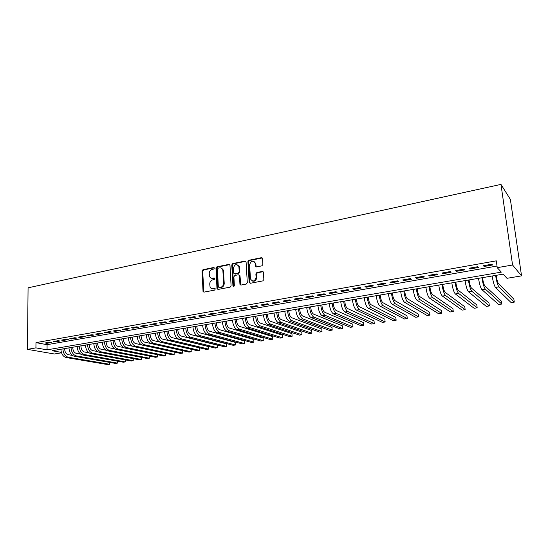 <?xml version="1.0" encoding="UTF-8"?>
<svg xmlns="http://www.w3.org/2000/svg" width="549" height="549" viewBox="0 0 549 549"><rect width="100%" height="100%" fill="white"/><g stroke="black" fill="none" stroke-linecap="round" stroke-linejoin="round"><path stroke-width="0.82" d="M214.316 268.166L213.575 267.528L202.986 269.703L202.046 271.021L203.048 291.601L204.002 292.13L214.673 290.092L215.29 288.911L214.597 288.5L213.204 288.767C211.749 288.959 210.699 288.362 210.068 286.969L209.732 284.073C209.821 281.85 210.837 280.436 212.779 279.832L214.158 279.558L214.824 278.631L214.083 277.979L212.696 278.254C211.228 278.46 210.178 277.849 209.553 276.442L209.238 273.615C209.327 271.405 210.336 269.991 212.271 269.374L213.65 269.092L214.316 268.166M213.575 267.528L214.179 267.782L203.604 269.95L202.663 271.268L203.892 292.143M214.083 277.979L214.686 278.219L213.307 278.494L212.696 278.254M261.894 265.833L262.889 264.46L262.511 258.627L261.365 257.694L248.889 260.26L247.908 261.619L249.15 282.337L250.275 283.291L262.854 280.889L263.856 279.516L263.383 272.29L262.25 271.453L256.863 272.517L255.868 273.882L256.088 277.389C254.709 281.534 252.842 282.062 250.481 278.981L249.589 264.844C251.01 260.679 252.876 260.171 255.189 263.314L255.395 266.114L256.513 266.91L261.894 265.833M497.229 267.672L512.567 265.009L500.969 184.402L28.074 287.827L27.45 349.356L35.932 347.881L47.056 349.843L501.319 272.132L497.229 267.672L496.282 260.844L35.973 342.631L35.932 347.881M229.976 265.297L228.892 264.371L216.917 266.835L215.963 268.166L216.972 288.506L218.042 289.447L230.12 287.141L231.088 285.796L229.976 265.297M232.742 263.582L244.964 261.07L246.076 261.997L247.304 282.687L246.316 284.046L241.018 285.061L239.947 284.348L239.398 275.488L238.328 274.774L234.855 275.461L233.888 276.813L234.361 285.521C234.046 286.557 233.572 286.715 232.948 285.988L231.774 264.927L232.742 263.582L233.325 263.843L245.54 261.338L244.964 261.07M49.925 342.123L45.032 342.988L46.871 343.331L51.757 342.473L49.925 342.123M58.153 340.675L53.205 341.547L55.03 341.897L59.971 341.032L58.153 340.675M66.484 339.207L61.474 340.092L63.286 340.449L68.289 339.57L66.484 339.207M74.911 337.724L69.84 338.616L71.638 338.98L76.702 338.088L74.911 337.724M83.441 336.221L78.308 337.12L80.092 337.491L85.212 336.592L83.441 336.221M92.067 334.698L86.879 335.611L88.65 335.988L93.831 335.075L92.067 334.698M100.81 333.161L95.553 334.087L97.303 334.465L102.553 333.545L100.81 333.161M109.649 331.596L104.331 332.536L106.067 332.927L111.378 331.994L109.649 331.596M118.605 330.018L113.218 330.972L114.94 331.37L120.313 330.423L118.605 330.018M127.67 328.426L122.214 329.386L123.923 329.791L129.365 328.83L127.67 328.426M136.845 326.806L131.328 327.78L133.016 328.192L138.52 327.225L136.845 326.806M146.144 325.166L140.551 326.154L142.218 326.573L147.798 325.591L146.144 325.166M155.552 323.512L149.891 324.507L151.538 324.933L157.186 323.944L155.552 323.512M165.084 321.831L159.347 322.839L160.981 323.279L166.697 322.27L165.084 321.831M174.733 320.129L168.927 321.151L170.54 321.597L176.332 320.575L174.733 320.129M184.512 318.406L178.631 319.443L180.216 319.895L186.084 318.859L184.512 318.406M194.415 316.656L188.458 317.706L190.023 318.173L195.966 317.123L194.415 316.656M204.448 314.893L198.415 315.956L199.96 316.423L205.978 315.366L204.448 314.893M214.611 313.102L208.496 314.179L210.02 314.652L216.121 313.582L214.611 313.102M224.912 311.283L218.715 312.374L220.218 312.861L226.394 311.777L224.912 311.283M235.349 309.444L229.07 310.549L230.546 311.05L236.811 309.945L235.349 309.444M245.925 307.577L239.563 308.703L241.011 309.211L247.359 308.092L245.925 307.577M256.651 305.69L250.2 306.829L251.62 307.344L258.051 306.212L256.651 305.69M267.514 303.775L260.974 304.928L262.374 305.45L268.893 304.304L267.514 303.775M278.528 301.833L271.899 303L273.272 303.535L279.88 302.375L278.528 301.833M289.694 299.864L282.975 301.051L284.313 301.593L291.018 300.42L289.694 299.864M301.017 297.874L294.202 299.068L295.513 299.63L302.307 298.436L301.017 297.874M312.491 295.849L305.587 297.064L306.864 297.633L313.754 296.419L312.491 295.849M324.136 293.797L317.13 295.033L318.379 295.609L325.365 294.381L324.136 293.797M335.94 291.711L328.837 292.967L330.052 293.557L337.134 292.308L335.94 291.711M347.915 289.604L340.709 290.874L341.89 291.478L349.075 290.215L347.915 289.604M360.062 287.463L352.753 288.753L353.899 289.364L361.187 288.081L360.062 287.463M372.387 285.288L364.968 286.599L366.08 287.223L373.471 285.926L372.387 285.288M384.883 283.085L377.362 284.416L378.439 285.055L385.94 283.73L384.883 283.085M397.572 280.855L389.934 282.2L390.977 282.845L398.588 281.513L397.572 280.855M410.446 278.583L402.698 279.949L403.693 280.614L411.421 279.256L410.446 278.583M423.512 276.277L415.648 277.664L416.602 278.343L424.446 276.964L423.512 276.277M436.771 273.944L428.79 275.351L429.709 276.037L437.663 274.644L436.771 273.944M450.235 271.57L442.13 272.997L443.002 273.704L451.079 272.283L450.235 271.57M463.905 269.161L455.677 270.609L456.507 271.33L464.701 269.888L463.905 269.161M477.781 266.711L469.429 268.187L470.212 268.921L478.536 267.459L477.781 266.711M35.973 342.631L47.077 344.683L497.003 266.045M484.129 266.471L492.577 264.989L491.877 264.227L483.394 265.723L484.129 266.471L484.012 265.613M61.378 352.376L52.107 350.736L503.165 274.143L506.988 278.316L521.55 275.879L510.364 199.383L500.969 184.402M61.522 352.794L54.385 353.988L27.45 349.356M521.55 275.879L512.567 265.009M47.077 344.683L47.056 349.843M46.871 343.331L46.878 342.665M55.03 341.897L55.03 341.224M63.286 340.449L63.286 339.769M71.638 338.98L71.638 338.301M80.092 337.491L80.085 336.812M88.65 335.988L88.643 335.302M97.303 334.465L97.297 333.778M106.067 332.927L106.06 332.234M114.94 331.37L114.926 330.67M123.923 329.791L123.909 329.084M133.016 328.192L132.995 327.485M142.218 326.573L142.198 325.859M151.538 324.933L151.517 324.219M160.981 323.279L160.953 322.558M170.54 321.597L170.513 320.87M180.216 319.895L180.189 319.168M190.023 318.173L189.995 317.439M199.96 316.423L199.925 315.689M210.02 314.652L209.986 313.911M220.218 312.861L220.176 312.12M230.546 311.05L230.505 310.295M241.011 309.211L240.97 308.456M251.62 307.344L251.572 306.582M262.374 305.45L262.326 304.688M273.272 303.535L273.217 302.767M284.313 301.593L284.258 300.825M295.513 299.63L295.458 298.848M306.864 297.633L306.809 296.851M318.379 295.609L318.317 294.82M330.052 293.557L329.983 292.761M341.89 291.478L341.821 290.675M353.899 289.364L353.824 288.561M366.08 287.223L366.005 286.413M378.439 285.055L378.357 284.238M390.977 282.845L390.888 282.028M403.693 280.614L403.604 279.791M416.602 278.343L416.513 277.513M429.709 276.037L429.606 275.207M443.002 273.704L442.906 272.86M456.507 271.33L456.397 270.485M470.212 268.921L470.102 268.07M211.468 278.226L213.307 278.494M212.038 288.747L213.204 288.767M215.194 288.733L213.815 288.994M229.702 264.618L217.514 267.095L216.567 268.42L217.898 289.467M218.104 268.187L217.438 269.113L218.33 286.983L219.682 287.868L219.078 287.642L220.554 287.36C222.523 286.756 223.546 285.329 223.628 283.085L222.832 269.888C222.228 268.337 221.144 267.672 219.566 267.885L218.104 268.187M221.508 268.18L223.429 270.142L224.232 283.318C224.143 285.562 223.12 286.99 221.158 287.587L219.682 287.868M239.131 275.008L239.982 275.735L240.819 285.075M233.325 263.843L232.364 265.188L233.661 286.468M238.939 267.061L238.849 266.464C236.516 263.589 234.704 264.158 233.407 268.18L233.709 273.182L234.766 273.869L238.239 273.176L239.213 271.824L238.939 267.061L239.522 267.315L237.744 264.879M239.522 267.315L239.796 272.078L238.822 273.429L235.356 274.116M254.05 261.53L255.759 263.582L256.239 266.924M252.279 280.999C254.777 281.699 256.232 280.573 256.658 277.636L256.088 277.389M263.088 271.693L257.426 272.771L256.438 274.136L256.658 277.636M262.23 257.955L249.459 260.528L248.484 261.887L250.049 283.311M64.631 348.608L64.631 348.944C64.851 352.081 66.01 353.988 68.117 354.661L72.351 355.402M109.779 362.415L109.704 364.303L68.124 357.207C65.05 356.26 63.3 353.494 62.881 348.91M109.676 362.395L109.704 364.303L107.782 364.598L66.113 357.536C63.032 356.589 61.282 353.831 60.864 349.246M72.729 347.236L72.729 347.572C72.955 350.722 74.115 352.643 76.201 353.33L80.6 354.119M117.52 361.167L117.465 363.109L76.215 355.889C73.161 354.929 71.425 352.142 70.993 347.531M117.431 361.153L117.465 363.109L115.516 363.411L74.184 356.219C71.123 355.265 69.38 352.479 68.954 347.874M80.923 345.843L80.923 346.179C81.156 349.349 82.309 351.285 84.388 351.978L88.959 352.822M125.337 359.911L125.302 361.908L84.402 354.551C81.376 353.577 79.639 350.77 79.207 346.138M125.268 359.897L125.302 361.908L123.34 362.21L82.35 354.887C79.31 353.92 77.574 351.12 77.141 346.488M89.213 344.436L89.213 344.772C89.453 347.963 90.606 349.905 92.664 350.612L97.413 351.511M133.242 358.634L133.229 360.686L92.685 353.199C89.679 352.211 87.957 349.39 87.511 344.724M133.187 358.627L133.229 360.686L131.245 360.995L90.606 353.535C87.593 352.554 85.87 349.734 85.424 345.081M97.598 343.008L97.605 343.351C97.852 346.556 98.992 348.519 101.037 349.226L105.984 350.187M141.237 357.344L141.244 359.458L101.064 351.834C98.086 350.832 96.37 347.991 95.91 343.297M141.189 357.337L141.244 359.458L139.233 359.767L98.964 352.177C95.972 351.182 94.256 348.341 93.804 343.653M106.087 341.567L106.087 341.91C106.341 345.136 107.48 347.112 109.505 347.833L114.659 348.862M149.321 356.04L149.342 358.209L109.546 350.447C106.588 349.439 104.88 346.57 104.413 341.855M149.287 356.033L149.342 358.209L147.31 358.524L107.419 350.797C104.454 349.788 102.738 346.927 102.279 342.219M114.672 340.112L114.679 340.455C114.94 343.701 116.072 345.685 118.076 346.412L123.456 347.517M157.488 354.723L157.536 356.953L118.124 349.047C115.194 348.025 113.492 345.136 113.019 340.394M157.467 354.716L157.536 356.953L155.477 357.269L115.969 349.397C113.032 348.375 111.33 345.499 110.857 340.757M123.36 338.637L123.367 338.98C123.635 342.247 124.76 344.244 126.75 344.985L132.378 346.172M165.75 353.384L165.812 355.677L126.805 347.627C123.902 346.591 122.207 343.688 121.727 338.911M165.736 353.378L165.812 355.677L163.732 355.999L124.623 347.984C121.713 346.947 120.018 344.051 119.538 339.282M132.158 337.141L132.165 337.491C132.439 340.771 133.558 342.789 135.528 343.537L141.436 344.82M128.329 337.793C128.816 342.59 130.497 345.506 133.38 346.556L172.084 354.716L174.184 354.393L174.102 352.026L174.184 354.393L135.589 346.193C132.714 345.143 131.033 342.219 130.538 337.415M141.052 335.631L141.066 335.981C141.347 339.282 142.459 341.306 144.408 342.068L150.673 343.468M137.216 336.283C137.717 341.107 139.391 344.045 142.246 345.108L180.525 353.419L182.645 353.089L182.556 350.653L182.645 353.089L144.476 344.745C141.628 343.681 139.961 340.73 139.46 335.906M150.062 334.101L150.069 334.458C150.357 337.772 151.469 339.817 153.397 340.586L191.107 349.274L191.237 351.285L191.21 351.779L153.473 343.276C150.659 342.192 148.999 339.227 148.484 334.368M191.107 349.274L191.21 351.779L189.055 352.108L151.215 343.64C148.395 342.569 146.727 339.605 146.219 334.753M159.183 332.557L159.189 332.907C159.484 336.249 160.589 338.301 162.497 339.083L199.754 347.929L199.877 349.953L199.863 350.447L162.579 341.787C159.793 340.696 158.146 337.704 157.625 332.818M199.754 347.929L199.863 350.447L197.688 350.777L160.294 342.157C157.501 341.073 155.847 338.088 155.326 333.209M168.413 330.985L168.419 331.342C168.728 334.698 169.819 336.77 171.707 337.56L208.503 346.57L208.613 348.608L208.62 349.102L171.803 340.284C169.044 339.172 167.404 336.16 166.875 331.246M208.503 346.57L208.62 349.102L206.417 349.439L169.483 340.661C166.724 339.557 165.077 336.551 164.549 331.644M177.752 329.4L177.766 329.757C178.082 333.133 179.166 335.226 181.033 336.022L217.349 345.197L217.473 347.737L181.136 338.76C178.411 337.635 176.778 334.602 176.236 329.661M217.473 347.737L215.249 348.08L178.789 339.138C176.057 338.019 174.424 334.993 173.889 330.059M187.216 327.794L187.23 328.151C187.552 331.548 188.63 333.655 190.469 334.465L226.298 343.804L226.428 346.364L190.578 337.216C187.895 336.077 186.276 333.023 185.72 328.048M226.428 346.364L224.177 346.707L188.204 337.601C185.514 336.468 183.888 333.415 183.339 328.453M196.796 326.168L196.81 326.531C197.139 329.949 198.21 332.063 200.028 332.886L235.349 342.398L235.487 344.971L200.145 335.652C197.496 334.499 195.89 331.418 195.32 326.415M235.487 344.971L233.215 345.321L197.743 336.043C195.08 334.897 193.474 331.822 192.912 326.827M206.493 324.521L206.513 324.884C206.849 328.323 207.913 330.457 209.704 331.287L244.504 340.977L244.655 343.557L209.835 334.073C207.22 332.9 205.621 329.798 205.045 324.768M244.655 343.557L242.356 343.914L207.398 334.471C204.777 333.305 203.178 330.203 202.602 325.18M216.32 322.853L216.333 323.217C216.683 326.676 217.733 328.83 219.504 329.668L253.768 339.536L253.926 342.137L219.641 332.468C217.061 331.28 215.483 328.158 214.892 323.093M253.926 342.137L251.6 342.494L217.178 332.872C214.59 331.692 213.005 328.57 212.422 323.512M226.263 321.165L226.284 321.529C226.641 325.008 227.684 327.177 229.427 328.034L263.143 338.081L263.307 340.696L229.578 330.848C227.032 329.647 225.467 326.497 224.87 321.398M263.307 340.696L260.953 341.053L227.08 331.253C224.527 330.059 222.956 326.916 222.359 321.824M236.344 319.449L236.365 319.82C236.729 323.32 237.765 325.509 239.474 326.374L272.627 336.606L272.798 339.234L239.638 329.208C237.134 327.986 235.576 324.809 234.972 319.683M272.798 339.234L270.417 339.598L237.106 329.62C234.595 328.405 233.037 325.234 232.433 320.115M246.549 317.72L246.57 318.091C246.94 321.611 247.97 323.814 249.658 324.692L282.22 335.116L282.406 337.759L249.829 327.54C247.366 326.305 245.822 323.107 245.204 317.946M282.406 337.759L279.99 338.129L247.263 327.959C244.792 326.724 243.248 323.533 242.631 318.386M256.884 315.963L256.911 316.341C257.296 319.882 258.311 322.098 259.972 322.99L291.931 333.607L292.123 336.262L260.151 325.852C257.728 324.603 256.205 321.378 255.566 316.19M292.123 336.262L289.687 336.64L257.556 326.278C255.127 325.029 253.597 321.81 252.965 316.629M267.363 314.186L267.384 314.563C267.782 318.125 268.79 320.362 270.417 321.268L301.765 332.083L301.964 334.753L270.609 324.15C268.228 322.874 266.718 319.628 266.073 314.405M301.964 334.753L299.493 335.13L267.981 324.576C265.592 323.306 264.076 320.067 263.431 314.852M277.972 312.381L278 312.765C278.405 316.348 279.407 318.598 280.999 319.518L311.708 330.539L311.921 333.222L281.198 322.421C278.871 321.131 277.375 317.85 276.717 312.594M311.921 333.222L309.416 333.607L278.542 322.853C276.195 321.57 274.699 318.296 274.04 313.054M288.733 310.556L288.76 310.94C289.172 314.55 290.16 316.821 291.725 317.747L321.776 328.975L321.995 331.671L291.938 320.664C289.652 319.353 288.17 316.059 287.498 310.768M321.995 331.671L319.463 332.063L289.241 321.103C286.942 319.799 285.459 316.505 284.787 311.228M299.63 308.703L299.658 309.087C300.077 312.724 301.058 315.009 302.588 315.956L331.967 327.389L332.2 330.1L302.815 318.887C300.577 317.562 299.116 314.234 298.423 308.909M332.2 330.1L329.633 330.498L300.083 319.333C297.833 318.015 296.364 314.694 295.678 309.375M310.672 306.829L310.7 307.22C311.139 310.871 312.1 313.177 313.603 314.138L342.288 325.783L342.528 328.515L313.836 317.089C311.647 315.744 310.206 312.388 309.499 307.028M342.528 328.515L339.934 328.913L311.07 317.542C308.867 316.197 307.419 312.855 306.719 307.502M321.865 304.928L321.899 305.319C322.345 308.998 323.299 311.324 324.761 312.292L352.733 324.164L352.98 326.909L325.008 315.263C322.874 313.898 321.446 310.514 320.726 305.12M352.98 326.909L350.358 327.314L322.201 315.723C320.053 314.357 318.619 310.988 317.905 305.601M333.216 303L333.243 303.391C333.703 307.097 334.643 309.444 336.077 310.425L363.308 322.524L363.568 325.283L336.331 313.417C334.252 312.031 332.838 308.62 332.111 303.192M363.568 325.283L360.906 325.687L333.49 313.877C331.39 312.498 329.976 309.094 329.249 303.679M344.717 301.051L344.751 301.442C345.218 305.169 346.151 307.536 347.544 308.531L374.013 320.856L374.288 323.636L347.812 311.544C345.781 310.13 344.395 306.699 343.647 301.229M374.288 323.636L371.591 324.047L344.93 312.01C342.885 310.61 341.492 307.179 340.744 301.724M356.376 299.068L356.411 299.466C356.891 303.22 357.811 305.601 359.163 306.61L384.856 319.175L385.144 321.968L359.451 309.643C357.474 308.209 356.102 304.743 355.347 299.246M385.144 321.968L382.413 322.387L356.527 310.116C354.537 308.696 353.165 305.237 352.403 299.747M368.201 297.064L368.242 297.462C368.729 301.236 369.635 303.638 370.952 304.668L395.836 317.466L396.131 320.273L371.248 307.714C369.333 306.267 367.981 302.767 367.206 297.229M396.131 320.273L393.372 320.698L368.283 308.202C366.348 306.754 364.996 303.268 364.227 297.736M380.189 295.026L380.231 295.424C380.738 299.232 381.624 301.655 382.9 302.691L406.96 315.737L407.269 318.564L383.216 305.759C381.349 304.29 380.025 300.763 379.235 295.19M407.269 318.564L404.469 318.996L380.203 306.253C378.33 304.784 376.998 301.271 376.209 295.705M392.35 292.96L392.391 293.365C392.912 297.194 393.784 299.637 395.019 300.694L418.228 313.987L418.544 316.828L395.342 303.782C393.544 302.286 392.24 298.731 391.43 293.118M418.544 316.828L415.71 317.267L392.295 304.276C390.483 302.787 389.172 299.239 388.363 293.64M404.682 290.867L404.73 291.272C405.258 295.129 406.116 297.592 407.31 298.663L429.641 312.216L429.97 315.071L407.646 301.772C405.91 300.255 404.627 296.666 403.803 291.018M429.97 315.071L427.101 315.517L404.558 302.279C402.801 300.763 401.518 297.187 400.695 291.546M417.192 288.747L417.24 289.151C417.782 293.029 418.626 295.52 419.772 296.604L441.197 310.418L441.54 313.294L420.129 299.733C418.455 298.189 417.199 294.573 416.355 288.884M441.54 313.294L438.637 313.74L416.993 300.248C415.305 298.711 414.042 295.101 413.198 289.419M429.881 286.592L429.929 287.003C430.485 290.908 431.315 293.413 432.413 294.518L452.911 308.6L453.268 311.496L432.784 297.668C431.178 296.103 429.949 292.452 429.085 286.722M453.268 311.496L450.324 311.949L429.606 298.189C427.98 296.625 426.745 292.988 425.887 287.264M442.755 284.403L442.803 284.814C443.372 288.747 444.189 291.279 445.246 292.404L464.777 306.754L465.147 309.663L445.63 295.568C444.093 293.983 442.885 290.297 442.007 284.533M465.147 309.663L462.162 310.123L442.398 296.096C440.847 294.511 439.632 290.84 438.754 285.082M455.814 282.186L455.869 282.605C456.452 286.564 457.248 289.11 458.257 290.256L476.8 304.887L477.184 307.817L458.655 293.441C457.193 291.828 456.013 288.115 455.114 282.303M477.184 307.817L474.158 308.284L455.382 293.976C453.899 292.37 452.712 288.664 451.82 282.865M469.072 279.935L469.127 280.354C469.724 284.341 470.5 286.914 471.461 288.074L488.987 302.993L489.385 305.937L471.879 291.286C470.486 289.646 469.333 285.899 468.414 280.045M489.385 305.937L486.318 306.411L468.551 291.828C467.144 290.195 465.984 286.454 465.072 280.614M482.523 277.65L482.578 278.075C483.195 282.09 483.95 284.684 484.856 285.864L501.34 301.078L501.752 304.043L485.295 289.097C483.978 287.429 482.852 283.648 481.912 277.753M501.752 304.043L498.643 304.517L481.919 289.646C480.588 287.985 479.449 284.21 478.522 278.329M496.179 275.33L496.234 275.756C496.866 279.798 497.607 282.419 498.458 283.62L513.857 299.13L514.283 302.115L498.911 286.873C497.669 285.178 496.571 281.363 495.617 275.426M514.283 302.115L511.133 302.595L495.486 287.429C494.23 285.741 493.126 281.932 492.172 276.01M215.187 288.726L214.597 288.5M203.576 291.416L202.958 291.196M202.663 271.268L202.046 271.021M203.604 269.95L202.986 269.703M217.576 288.733L216.972 288.506M216.567 268.42L215.963 268.166M217.514 267.095L216.917 266.835M229.482 264.632L228.892 264.371M221.158 287.587L220.554 287.36M224.232 283.318L223.628 283.085M223.594 271.082L222.997 270.829M240.496 284.341L239.913 284.108M240.016 275.962L239.433 275.715M233.503 286.029L232.913 285.796M232.364 265.188L231.774 264.927M238.822 273.429L238.239 273.176M239.796 272.078L239.213 271.824M255.944 266.231L255.381 265.97M255.8 263.966L255.237 263.698M256.438 274.136L255.868 273.882M257.426 272.771L256.863 272.517M262.813 271.714L262.25 271.453M249.726 282.577L249.15 282.337M248.484 261.887L247.908 261.619M249.459 260.528L248.889 260.26M261.928 257.968L261.365 257.694M66.113 357.536L68.124 357.207M74.184 356.219L76.215 355.889M82.35 354.887L84.402 354.551M90.606 353.535L92.685 353.199M98.964 352.177L101.064 351.834M107.419 350.797L109.546 350.447M115.969 349.397L118.124 349.047M124.623 347.984L126.805 347.627M133.38 346.556L135.589 346.193M142.246 345.108L144.476 344.745M151.215 343.64L153.473 343.276M160.294 342.157L162.579 341.787M169.483 340.661L171.803 340.284M178.789 339.138L181.136 338.76M188.204 337.601L190.578 337.216M197.743 336.043L200.145 335.652M207.398 334.471L209.835 334.073M217.178 332.872L219.641 332.468M227.08 331.253L229.578 330.848M237.106 329.62L239.638 329.208M247.263 327.959L249.829 327.54M257.556 326.278L260.151 325.852M267.981 324.576L270.609 324.15M278.542 322.853L281.198 322.421M289.241 321.103L291.938 320.664M300.083 319.333L302.815 318.887M311.07 317.542L313.836 317.089M322.201 315.723L325.008 315.263M333.49 313.877L336.331 313.417M344.93 312.01L347.812 311.544M356.527 310.116L359.451 309.643M368.283 308.202L371.248 307.714M380.203 306.253L383.216 305.759M392.295 304.276L395.342 303.782M404.558 302.279L407.646 301.772M416.993 300.248L420.129 299.733M429.606 298.189L432.784 297.668M442.398 296.096L445.63 295.568M455.382 293.976L458.655 293.441M468.551 291.828L471.879 291.286M481.919 289.646L485.295 289.097M495.486 287.429L498.911 286.873M203.665 291.828L203.048 291.601M217.644 289.083L217.04 288.856M223.429 270.142L222.832 269.888M240.531 284.588L239.947 284.348M239.982 275.735L239.398 275.488M233.538 286.221L232.948 285.988M239.433 266.725L238.849 266.464M255.964 266.382L255.395 266.114M255.759 263.582L255.189 263.314M249.754 282.769L249.177 282.529"/></g></svg>
